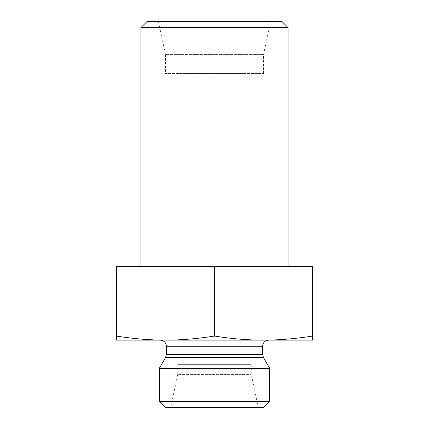 <?xml version="1.0" encoding="UTF-8"?>
<svg xmlns="http://www.w3.org/2000/svg" width="429" height="429" viewBox="0 0 429 429"><rect width="100%" height="100%" fill="white"/><g stroke="black" fill="none" stroke-linecap="round" stroke-linejoin="round"><path stroke-width="0.32" stroke-dasharray="2.15 1.61" d="M288.041 27.579L140.959 27.579M147.088 21.45L281.912 21.45M140.959 266.591L288.041 266.591L140.959 266.591M158.424 21.45L270.576 21.45L158.424 21.45L165.471 54.606L263.529 54.606L165.471 54.606L165.471 73.541L263.529 73.541L165.471 73.541M263.529 73.541L263.529 54.606L270.576 21.45M117.063 310.44L116.452 310.44L116.452 275.418L116.441 285.639L116.436 275.418L117.047 275.418L117.058 322.458L117.063 275.418L117.074 310.558L117.063 275.418L117.058 299.496L117.047 275.418L116.436 275.418L116.441 333.29L116.452 275.418L117.063 275.418L116.452 275.418L116.452 289.865L116.436 275.418L116.436 310.44L117.047 310.44L117.047 299.496L117.047 310.44M117.063 289.865L116.452 289.865L116.441 322.458L116.436 289.865L117.047 289.865M116.441 285.639L117.058 285.639M312.564 275.418L311.953 275.418L311.942 322.458L311.937 275.418L311.942 333.29L311.937 275.418L311.942 299.496L311.953 275.418L312.564 275.418L311.937 275.418L312.548 275.418M311.953 310.44L311.953 299.496L311.937 310.44L312.548 310.44L311.937 310.44M312.548 285.639L311.942 285.639M245.141 73.541L183.859 73.541L245.141 73.541L245.141 364.65L183.859 364.65L245.141 364.65M116.409 266.591L312.591 266.591M116.474 266.591L116.441 340.138L312.559 340.138M312.591 336.073C295.055 338.808 278.716 340.165 263.578 340.138C248.439 340.165 232.1 338.808 214.564 336.073C197.018 338.808 180.668 340.165 165.519 340.138C150.37 340.165 134.025 338.808 116.474 336.073M160.264 340.138L165.422 340.138M177.729 364.65L251.271 364.65L177.729 364.65L177.729 374.394L251.271 374.394L177.729 374.394L170.683 407.55L258.317 407.55L170.683 407.55M251.271 364.65L251.271 374.394L258.317 407.55M269.659 368.275L159.341 368.275M159.341 401.421L269.659 401.421M263.529 407.55L165.471 407.55M214.564 266.591L214.564 336.073M263.433 357.491L165.567 357.491M166.393 354.429L262.607 354.429M262.607 346.262L166.393 346.262M116.441 333.29L117.058 333.29M116.441 322.458L117.058 322.458M312.559 333.29L311.942 333.29M312.543 322.458L311.942 322.458M183.859 73.541L183.859 364.65"/><path stroke-width="0.64" d="M288.041 27.579L281.912 21.45L147.088 21.45L140.959 27.579L288.041 27.579L288.041 266.591M140.959 27.579L140.959 266.591M312.564 275.418L312.559 333.29L312.564 275.418M312.548 289.865L312.559 322.458L312.543 289.865M312.559 340.138L312.591 266.591L116.409 266.591L116.409 336.073C133.945 338.808 150.284 340.165 165.422 340.138C180.561 340.165 196.9 338.808 214.436 336.073C231.982 338.808 248.332 340.165 263.481 340.138C278.63 340.165 294.975 338.808 312.526 336.073L312.559 340.138L116.441 340.138L116.409 336.073M214.436 266.591L214.436 336.073M312.526 266.591L312.526 336.073M165.422 340.138L160.264 340.138C163.985 340.497 166.028 342.54 166.393 346.262L262.607 346.262L262.607 354.429L263.433 357.491L269.659 368.275L159.341 368.275L165.567 357.491L263.433 357.491M262.607 346.262C262.972 342.54 265.015 340.497 268.736 340.138M159.341 401.421L165.471 407.55L263.529 407.55L269.659 401.421L159.341 401.421L159.341 368.275M269.659 401.421L269.659 368.275M262.607 354.429L166.393 354.429L165.567 357.491M166.393 346.262L166.393 354.429"/></g></svg>
